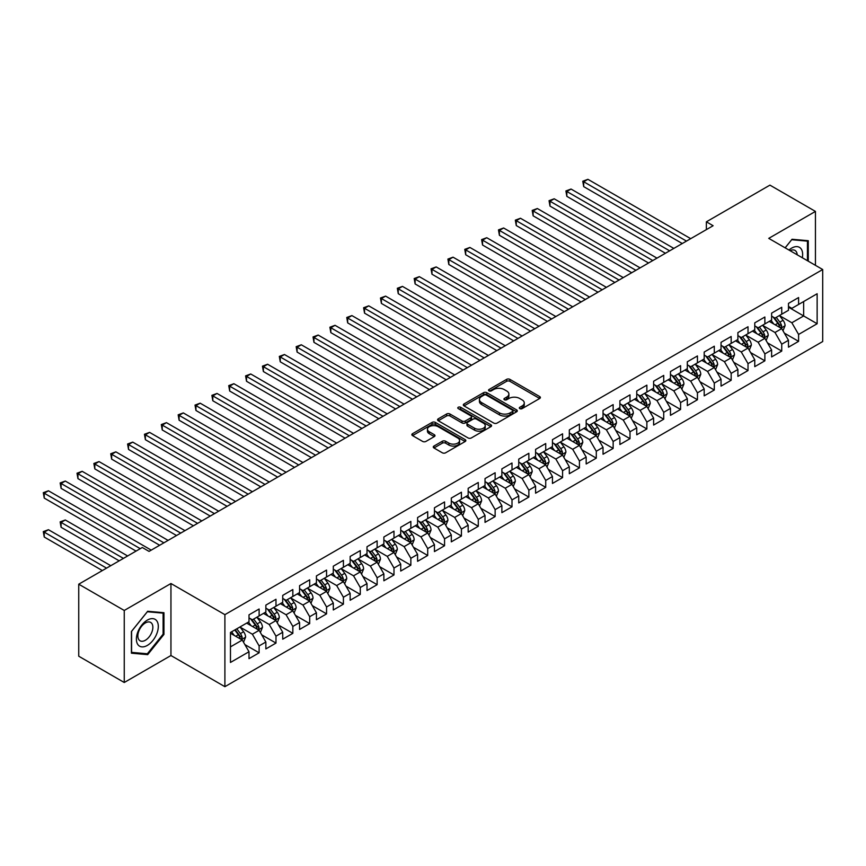 <?xml version="1.0" encoding="UTF-8"?>
<svg xmlns="http://www.w3.org/2000/svg" width="866" height="866" viewBox="0 0 866 866"><rect width="100%" height="100%" fill="white"/><g stroke="black" fill="none" stroke-linecap="round" stroke-linejoin="round"><path stroke-width="1.3" d="M519.806 408.633A1.635 0.942 0 0 0 522.122 408.633L539.702 398.479A2.338 1.353 0 0 0 540.384 397.526A2.338 1.353 0 0 0 539.702 396.574L509.912 379.373A2.338 1.353 0 0 0 506.599 379.373L489.019 389.527A1.635 0.942 0 0 0 488.543 390.198A1.635 0.942 0 0 0 489.019 390.858A1.635 0.942 0 0 0 491.336 390.858L493.609 389.548A7.491 4.319 0 0 1 504.207 389.548L506.686 390.977A7.491 4.319 0 0 1 508.883 394.041A7.491 4.319 0 0 1 506.686 397.093L504.413 398.414A1.635 0.942 0 0 0 503.936 399.074A1.635 0.942 0 0 0 504.413 399.746A1.635 0.942 0 0 0 506.729 399.746L509.002 398.436A7.491 4.319 0 0 1 519.589 398.436L522.079 399.865A7.491 4.319 0 0 1 524.266 402.928A7.491 4.319 0 0 1 522.079 405.981L519.806 407.291A1.635 0.942 0 0 0 519.319 407.962A1.635 0.942 0 0 0 519.806 408.633L519.806 407.291M433.963 446.055A2.338 1.353 0 0 0 433.271 447.018A2.338 1.353 0 0 0 433.963 447.971L442.32 452.799A2.338 1.353 0 0 0 445.622 452.799L465.15 441.519A2.338 1.353 0 0 0 465.843 440.567A2.338 1.353 0 0 0 465.15 439.614L435.371 422.413A2.338 1.353 0 0 0 432.058 422.413L412.53 433.682A2.338 1.353 0 0 0 411.848 434.645A2.338 1.353 0 0 0 412.53 435.598L422.63 441.422A2.338 1.353 0 0 0 425.931 441.422L434.288 436.605A2.338 1.353 0 0 0 434.981 435.641A2.338 1.353 0 0 0 434.288 434.689L429.287 431.798A6.257 3.616 0 0 1 427.447 429.244A6.257 3.616 0 0 1 431.311 425.91A6.257 3.616 0 0 1 438.142 426.689L457.746 438.012A6.257 3.616 0 0 1 459.575 440.567A6.257 3.616 0 0 1 455.711 443.901A6.257 3.616 0 0 1 448.891 443.121L445.622 441.238A2.338 1.353 0 0 0 442.32 441.238L433.963 446.055L433.963 447.971L442.32 443.175L442.32 441.238M124.249 610.465L124.249 682.495L170.948 655.53L170.948 583.511L124.249 610.465L78.741 584.193L142.295 547.496L149.039 551.393L713.119 225.723L706.375 221.826L706.375 229.609M170.948 583.511L224.9 614.654L822.7 269.521L822.7 341.54L224.9 686.684L224.9 614.654M815.447 265.332L815.447 211.412L768.748 238.367L822.7 269.521M815.447 211.412L769.928 185.129L706.375 221.826M493.782 423.084A2.338 1.353 0 0 0 497.084 423.084L516.612 411.805A2.338 1.353 0 0 0 517.305 410.852A2.338 1.353 0 0 0 516.612 409.899L486.833 392.699A2.338 1.353 0 0 0 483.52 392.699L463.992 403.978A2.338 1.353 0 0 0 463.31 404.931A2.338 1.353 0 0 0 463.992 405.883L493.782 423.084M458.937 408.99A1.635 0.942 0 0 1 460.604 409.217L490.849 426.678L471.353 437.936A2.338 1.353 0 0 1 468.051 437.936L438.261 420.746L438.261 418.83A2.338 1.353 0 0 0 437.579 419.783A2.338 1.353 0 0 0 438.261 420.746M438.261 418.83L446.618 414.002A2.338 1.353 0 0 1 449.93 414.002L462.011 420.984A2.338 1.353 0 0 0 465.313 420.984L470.866 417.78A2.338 1.353 0 0 0 471.548 416.827A2.338 1.353 0 0 0 470.866 415.864L458.287 408.611A1.635 0.942 0 0 1 457.8 407.94A1.635 0.942 0 0 1 458.818 407.063A1.635 0.942 0 0 1 460.604 407.269L490.881 424.751A2.338 1.353 0 0 1 491.574 425.704A2.338 1.353 0 0 1 490.881 426.667L490.881 424.751M788.482 307.181L803.648 315.949L803.648 301.541L817.136 293.747L798.593 304.464L798.593 297.547L788.482 303.392L788.482 310.299L781.738 314.196L781.738 307.278L771.617 313.124L771.617 320.03L764.873 323.927L764.873 317.01L754.762 322.856L754.762 329.762L748.018 333.659L748.018 326.753L737.897 332.587L737.897 339.494L731.164 343.391L731.164 336.484L721.042 342.319L721.042 349.236L714.298 353.122L714.298 346.216L704.188 352.051L704.188 358.968L697.444 362.854L697.444 355.948L687.323 361.782L687.323 368.7L680.579 372.586L680.579 365.679L670.468 371.525L670.468 378.431L663.724 382.328L663.724 375.411L653.613 381.257L653.613 388.163L646.87 392.06L646.87 385.143L636.748 390.988L636.748 397.895L630.004 401.792L630.004 394.874L619.894 400.72L619.894 407.626L613.15 411.523L613.15 404.617L603.039 410.452L603.039 417.369L596.295 421.255L596.295 414.349L586.174 420.183L586.174 427.1L579.43 430.987L579.43 424.08L569.319 429.915L569.319 436.832L562.575 440.718L562.575 433.812L552.454 439.657L552.454 446.564L545.721 450.461L545.721 443.544L535.599 449.389L535.599 456.295L528.855 460.192L528.855 453.275L518.745 459.121L518.745 466.027L512.001 469.924L512.001 463.007L501.879 468.852L501.879 475.759L495.135 479.656L495.135 472.749L485.025 478.584L485.025 485.49L478.281 489.387L478.281 482.481L468.17 488.316L468.17 495.233L461.426 499.119L461.426 492.213L451.305 498.047L451.305 504.965L444.561 508.851L444.561 501.944L434.451 507.779L434.451 514.696L427.707 518.593L427.707 511.676L417.596 517.522L417.596 524.428L410.852 528.325L410.852 521.408L400.731 527.253L400.731 534.16L393.987 538.057L393.987 531.139L383.876 536.985L383.876 543.891L377.132 547.788L377.132 540.882L367.011 546.717L367.011 553.623L360.278 557.52L360.278 550.614L350.156 556.448L350.156 563.365L343.412 567.252L343.412 560.345L333.302 566.18L333.302 573.097L326.558 576.983L326.558 570.077L316.436 575.912L316.436 582.829L309.692 586.715L309.692 579.809L299.582 585.654L299.582 592.56L292.838 596.457L292.838 589.54L282.727 595.386L282.727 602.292L275.983 606.189L275.983 599.272L265.862 605.118L265.862 612.024L259.118 615.921L259.118 609.004L249.007 614.849L249.007 621.756L230.464 632.461L230.464 662.447L249.007 651.741L242.264 640.061L230.464 633.241M817.136 293.747L817.136 323.732L798.593 334.438L791.849 322.758L779.627 315.7M784.347 333.129L798.593 341.345L798.593 334.438M798.593 341.345L788.482 347.19L788.482 340.273L781.738 344.17L774.994 332.49L762.773 325.432M767.493 342.86L781.738 351.076L781.738 344.17M781.738 351.076L771.617 356.922L771.617 350.016L764.873 353.902L758.129 342.222L745.907 335.164M750.627 352.592L764.873 360.819L764.873 353.902M764.873 360.819L754.762 366.654L754.762 359.747L748.018 363.633L741.274 351.953L729.053 344.895M733.773 362.324L748.018 370.551L748.018 363.633M748.018 370.551L737.897 376.385L737.897 369.479L731.164 373.365L724.42 361.685L712.188 354.638M716.918 372.055L731.164 380.282L731.164 373.365M731.164 380.282L721.042 386.117L721.042 379.211L714.298 383.108L707.554 371.427L695.333 364.37M700.053 381.787L714.298 390.014L714.298 383.108M714.298 390.014L704.188 395.849L704.188 388.942L697.444 392.839L690.7 381.159L678.479 374.101M683.198 391.519L697.444 399.746L697.444 392.839M697.444 399.746L687.323 405.591L687.323 398.674L680.579 402.571L673.835 390.891L661.613 383.833M666.333 401.25L680.579 409.477L680.579 402.571M680.579 409.477L670.468 415.323L670.468 408.406L663.724 412.303L656.98 400.622L644.759 393.565M649.478 410.993L663.724 419.209L663.724 412.303M663.724 419.209L653.613 425.054L653.613 418.137L646.87 422.034L640.126 410.354L627.904 403.296M632.624 420.724L646.87 428.951L646.87 422.034M646.87 428.951L636.748 434.786L636.748 427.88L630.004 431.766L623.26 420.086L611.039 413.028M615.758 430.456L630.004 438.683L630.004 431.766M630.004 438.683L619.894 444.518L619.894 437.611L613.15 441.498L606.406 429.817L594.184 422.77M598.904 440.188L613.15 448.415L613.15 441.498M613.15 448.415L603.039 454.249L603.039 447.343L596.295 451.24L589.551 439.56L577.33 432.502M582.049 449.919L596.295 458.146L596.295 451.24M596.295 458.146L586.174 463.981L586.174 457.075L579.43 460.972L572.686 449.292L560.464 442.234M565.184 459.651L579.43 467.878L579.43 460.972M579.43 467.878L569.319 473.724L569.319 466.806L562.575 470.703L555.831 459.023L543.61 451.965M548.33 469.383L562.575 477.61L562.575 470.703M562.575 477.61L552.454 483.455L552.454 476.538L545.721 480.435L538.977 468.755L526.745 461.697M531.475 479.125L545.721 487.341L545.721 480.435M545.721 487.341L535.599 493.187L535.599 486.27L528.855 490.167L522.111 478.487L509.89 471.429M514.61 488.857L528.855 497.073L528.855 490.167M528.855 497.073L518.745 502.919L518.745 496.012L512.001 499.899L505.257 488.218L493.035 481.16M497.755 498.589L512.001 506.816L512.001 499.899M512.001 506.816L501.879 512.65L501.879 505.744L495.135 509.63L488.392 497.95L476.17 490.892M480.89 508.32L495.135 516.547L495.135 509.63M495.135 516.547L485.025 522.382L485.025 515.476L478.281 519.362L471.537 507.692L459.316 500.635M464.035 518.052L478.281 526.279L478.281 519.362M478.281 526.279L468.17 532.114L468.17 525.207L461.426 529.104L454.682 517.424L442.461 510.366M447.181 527.784L461.426 536.011L461.426 529.104M461.426 536.011L451.305 541.845L451.305 534.939L444.561 538.836L437.817 527.156L425.596 520.098M430.315 537.515L444.561 545.742L444.561 538.836M444.561 545.742L434.451 551.588L434.451 544.671L427.707 548.568L420.963 536.888L408.741 529.83M413.461 547.258L427.707 555.474L427.707 548.568M427.707 555.474L417.596 561.32L417.596 554.402L410.852 558.299L404.108 546.619L391.887 539.561M396.606 556.99L410.852 565.206L410.852 558.299M410.852 565.206L400.731 571.051L400.731 564.145L393.987 568.031L387.243 556.351L375.021 549.293M379.741 566.721L393.987 574.948L393.987 568.031M393.987 574.948L383.876 580.783L383.876 573.877L377.132 577.763L370.388 566.083L358.167 559.025M362.886 576.453L377.132 584.68L377.132 577.763M377.132 584.68L367.011 590.515L367.011 583.608L360.278 587.494L353.534 575.814L341.301 568.767M346.032 586.185L360.278 594.412L360.278 587.494M360.278 594.412L350.156 600.246L350.156 593.34L343.412 597.237L336.668 585.557L324.447 578.499M329.167 595.916L343.412 604.143L343.412 597.237M343.412 604.143L333.302 609.978L333.302 603.072L326.558 606.969L319.814 595.288L307.592 588.231M312.312 605.648L326.558 613.875L326.558 606.969M326.558 613.875L316.436 619.72L316.436 612.803L309.692 616.7L302.959 605.02L290.727 597.962M295.447 615.38L309.692 623.607L309.692 616.7M309.692 623.607L299.582 629.452L299.582 622.535L292.838 626.432L286.094 614.752L273.873 607.694M278.592 625.122L292.838 633.338L292.838 626.432M292.838 633.338L282.727 639.184L282.727 632.267L275.983 636.164L269.239 624.483L257.018 617.426M261.738 634.854L275.983 643.081L275.983 636.164M275.983 643.081L265.862 648.915L265.862 642.009L259.118 645.895L252.374 634.215L240.153 627.157M244.872 644.585L259.118 652.812L259.118 645.895M259.118 652.812L249.007 658.647L249.007 651.741M249.007 617.869L252.374 619.818L259.118 615.921M230.464 646.87L242.264 640.061M265.862 608.138L269.239 610.075L275.983 606.189M252.374 634.215L259.118 630.329L246.648 623.119M265.862 642.009L259.118 630.329M282.727 598.395L286.094 600.344L292.838 596.457M269.239 624.483L275.983 620.586L263.502 613.388M282.727 632.267L275.983 620.586M299.582 588.663L302.959 590.612L309.692 586.715M286.094 614.752L292.838 610.855L280.368 603.656M299.582 622.535L292.838 610.855M316.436 578.932L319.814 580.88L326.558 576.983M302.959 605.02L309.692 601.123L297.222 593.924M316.436 612.803L309.692 601.123M333.302 569.2L336.668 571.149L343.412 567.252M319.814 595.288L326.558 591.391L314.077 584.193M333.302 603.072L326.558 591.391M350.156 559.468L353.534 561.417L360.278 557.52M336.668 585.557L343.412 581.66L330.942 574.461M350.156 593.34L343.412 581.66M367.011 549.737L370.388 551.685L377.132 547.788M353.534 575.814L360.278 571.928L347.796 564.719M367.011 583.608L360.278 571.928M383.876 540.005L387.243 541.943L393.987 538.057M370.388 566.083L377.132 562.196L364.651 554.987M383.876 573.877L377.132 562.196M400.731 530.263L404.108 532.211L410.852 528.325M387.243 556.351L393.987 552.465L381.516 545.255M400.731 564.145L393.987 552.465M417.596 520.531L420.963 522.479L427.707 518.593M404.108 546.619L410.852 542.722L398.371 535.524M417.596 554.402L410.852 542.722M434.451 510.799L437.817 512.748L444.561 508.851M420.963 536.888L427.707 532.991L415.236 525.792M434.451 544.671L427.707 532.991M451.305 501.068L454.682 503.016L461.426 499.119M437.817 527.156L444.561 523.259L432.091 516.06M451.305 534.939L444.561 523.259M468.17 491.336L471.537 493.284L478.281 489.387M454.682 517.424L461.426 513.527L448.945 506.329M468.17 525.207L461.426 513.527M485.025 481.604L488.392 483.553L495.135 479.656M471.537 507.692L478.281 503.796L465.811 496.586M485.025 515.476L478.281 503.796M501.879 471.873L505.257 473.821L512.001 469.924M488.392 497.95L495.135 494.064L482.665 486.854M501.879 505.744L495.135 494.064M518.745 462.141L522.111 464.079L528.855 460.192M505.257 488.218L512.001 484.332L499.52 477.123M518.745 496.012L512.001 484.332M535.599 452.398L538.977 454.347L545.721 450.461M522.111 478.487L528.855 474.59L516.385 467.391M535.599 486.27L528.855 474.59M552.454 442.667L555.831 444.615L562.575 440.718M538.977 468.755L545.721 464.858L533.24 457.659M552.454 476.538L545.721 464.858M569.319 432.935L572.686 434.884L579.43 430.987M555.831 459.023L562.575 455.126L550.094 447.928M569.319 466.806L562.575 455.126M586.174 423.203L589.551 425.152L596.295 421.255M572.686 449.292L579.43 445.395L566.959 438.196M586.174 457.075L579.43 445.395M603.039 413.472L606.406 415.42L613.15 411.523M589.551 439.56L596.295 435.663L583.814 428.464M603.039 447.343L596.295 435.663M619.894 403.74L623.26 405.689L630.004 401.792M606.406 429.817L613.15 425.931L600.679 418.722M619.894 437.611L613.15 425.931M636.748 394.008L640.126 395.946L646.87 392.06M623.26 420.086L630.004 416.2L617.534 408.99M636.748 427.88L630.004 416.2M653.613 384.266L656.98 386.214L663.724 382.328M640.126 410.354L646.87 406.468L634.388 399.258M653.613 418.137L646.87 406.468M670.468 374.534L673.835 376.483L680.579 372.586M656.98 400.622L663.724 396.725L651.254 389.527M670.468 408.406L663.724 396.725M687.323 364.803L690.7 366.751L697.444 362.854M673.835 390.891L680.579 386.994L668.108 379.795M687.323 398.674L680.579 386.994M704.188 355.071L707.554 357.019L714.298 353.122M690.7 381.159L697.444 377.262L684.963 370.063M704.188 388.942L697.444 377.262M721.042 345.339L724.42 347.288L731.164 343.391M707.554 371.427L714.298 367.53L701.828 360.332M721.042 379.211L714.298 367.53M737.897 335.607L741.274 337.556L748.018 333.659M724.42 361.685L731.164 357.799L718.683 350.589M737.897 369.479L731.164 357.799M754.762 325.876L758.129 327.813L764.873 323.927M741.274 351.953L748.018 348.067L735.537 340.858M754.762 359.747L748.018 348.067M771.617 316.144L774.994 318.082L781.738 314.196M758.129 342.222L764.873 338.335L752.402 331.126M771.617 350.016L764.873 338.335M788.482 306.402L791.849 308.35L798.593 304.464M774.994 332.49L781.738 328.593L769.257 321.394M788.482 340.273L781.738 328.593M78.741 584.193L78.741 656.212L124.249 682.495M170.948 655.53L224.9 686.684M791.849 322.758L803.648 315.949L817.136 323.732M808.281 261.196L808.281 240.716L792.022 239.265L785.126 247.828M163.955 634.41L163.955 612.717L147.685 611.266L131.416 631.498L131.416 653.191L147.685 654.642L163.955 634.41L163.111 633.923M520.455 408.86L522.079 407.929A7.491 4.319 0 0 0 524.266 404.866L524.266 402.928M508.883 394.041L508.883 395.989A7.491 4.319 0 0 1 506.686 399.042L505.062 399.973M539.67 398.501L509.912 381.321A2.338 1.353 0 0 0 506.599 381.321L489.68 391.096M516.58 411.826L486.833 394.647A2.338 1.353 0 0 0 483.52 394.647L464.024 405.905L463.992 403.978M512.477 411.523A1.635 0.942 0 0 0 512.953 410.852A1.635 0.942 0 0 0 512.477 410.181L486.335 395.091A1.635 0.942 0 0 0 484.018 395.091L481.615 396.476A7.491 4.319 0 0 0 479.428 399.529A7.491 4.319 0 0 0 481.615 402.593L499.487 412.909A7.491 4.319 0 0 0 510.074 412.909L512.477 411.523L512.477 413.472A1.635 0.942 0 0 0 512.953 412.801L512.953 410.852M479.428 399.529L479.428 401.478A7.491 4.319 0 0 0 481.615 404.53L481.615 402.593M512.477 413.472L510.074 414.857A7.491 4.319 0 0 1 499.487 414.857L481.615 404.53M438.293 420.757L446.618 415.951L446.618 414.002M471.548 416.827L471.548 418.765A2.338 1.353 0 0 1 470.866 419.729L465.313 422.922A2.338 1.353 0 0 1 462.011 422.922L449.93 415.951A2.338 1.353 0 0 0 446.618 415.951M474.546 428.215A6.257 3.616 0 0 0 481.366 428.995A6.257 3.616 0 0 0 485.231 425.661A6.257 3.616 0 0 0 483.401 423.106L476.484 419.112A2.338 1.353 0 0 0 473.182 419.112L467.629 422.316A2.338 1.353 0 0 0 466.947 423.268A2.338 1.353 0 0 0 467.629 424.232L474.546 428.215L474.546 430.164A6.257 3.616 0 0 0 481.366 430.943A6.257 3.616 0 0 0 485.231 427.609L485.231 425.661M466.947 423.268L466.947 425.217A2.338 1.353 0 0 0 467.629 426.169L467.629 424.232M474.546 430.164L467.629 426.169M459.575 440.567L459.575 442.515A6.257 3.616 0 0 1 455.711 445.849A6.257 3.616 0 0 1 448.891 445.07L445.622 443.175A2.338 1.353 0 0 0 442.32 443.175M427.447 429.244L427.447 431.192A6.257 3.616 0 0 0 429.287 433.747L429.287 431.798M434.256 436.616L429.287 433.747M465.118 441.541L435.371 424.362A2.338 1.353 0 0 0 432.058 424.362L412.562 435.62L412.53 433.682M145.964 653.657L147.685 654.642M782.983 330.758L785.072 325.659A6.322 3.648 -120 0 0 783.059 320.279L779.476 315.495M773.771 324.003L771.043 320.366M583.695 225.55L648.547 262.993L549.986 206.086L549.986 201.215L554.197 198.79L656.98 258.133M780.547 327.911L781.662 325.93A6.322 3.648 -120 0 0 779.855 322.13L776.272 317.346M774.226 317.649L778.653 323.548A3.215 1.862 60 0 1 779.238 324.523L781.662 325.93M773.111 316.999L777.83 323.299A6.322 3.648 60 0 1 779.638 327.099L779.768 327.456M686.478 241.094L583.695 181.752L587.917 179.316L690.7 238.659M682.267 243.53L583.695 186.623L583.695 181.752L582.775 181.221L587.917 179.316M583.695 186.623L582.775 181.221M766.118 340.49L768.218 335.391A6.322 3.648 -120 0 0 766.193 330.011L762.61 325.226M756.906 333.735L754.189 330.098M566.84 235.281L631.693 272.725L533.12 215.818L533.12 210.958L537.342 208.522L640.126 267.865M763.682 337.643L764.797 335.662A6.322 3.648 -120 0 0 762.989 331.862L759.417 327.077M757.371 327.38L761.788 333.28A3.215 1.862 60 0 1 762.372 334.254L764.797 335.662M756.256 326.731L760.976 333.031A6.322 3.648 60 0 1 762.784 336.831L762.903 337.199M749.263 350.221L751.352 345.123A6.322 3.648 -120 0 0 749.339 339.743L745.756 334.958M740.051 343.466L737.323 339.829M549.986 245.024L614.838 282.468L516.266 225.55L516.266 220.689L520.477 218.254L623.26 277.596M746.828 347.374L747.943 345.393A6.322 3.648 -120 0 0 746.135 341.594L742.552 336.809M740.506 337.112L744.933 343.012A3.215 1.862 60 0 1 745.518 343.997L747.943 345.393M739.402 336.473L744.111 342.763A6.322 3.648 60 0 1 745.918 346.562L746.048 346.93M669.624 250.826L566.84 191.483L571.051 189.048L673.835 248.401M665.413 253.262L566.84 196.355L566.84 191.483L565.909 190.953L571.051 189.048M566.84 196.355L565.909 190.953M652.769 260.558L549.055 200.685L554.197 198.79M549.986 206.086L549.055 200.685M802.306 257.743A15.501 8.952 120 0 0 801.169 248.953A15.501 8.952 120 0 0 788.98 250.047M797.175 254.777A10.609 6.127 120 0 0 796.179 251.519A10.609 6.127 120 0 0 794.988 250.415A10.609 6.127 120 0 0 790.117 250.707M791.643 239.72L807.448 241.149L807.448 260.709M806.398 240.542L807.448 241.149M785.17 247.849L791.676 239.741M137.856 644.564A15.501 8.952 120 0 0 152.827 640.548A15.501 8.952 120 0 0 156.843 620.954A15.501 8.952 120 0 0 141.872 624.96A15.501 8.952 120 0 0 137.856 644.564M138.863 639.693A10.609 6.127 120 0 0 140.054 640.797A10.609 6.127 120 0 0 149.926 635.839A10.609 6.127 120 0 0 151.853 623.52A10.609 6.127 120 0 0 150.662 622.416A10.609 6.127 120 0 0 140.79 627.374A10.609 6.127 120 0 0 138.863 639.693M147.35 611.742L163.111 613.15L163.111 634.161L147.35 653.776L131.589 652.369L131.589 631.346L147.35 611.742M162.072 612.543L163.111 613.15M732.409 359.953L734.498 354.854A6.322 3.648 -120 0 0 732.484 349.474L728.901 344.7M723.197 353.198L720.469 349.561M533.12 254.756L597.973 292.199L499.401 235.281L499.401 230.421L503.622 227.985L606.406 287.328M729.973 357.106L731.088 355.125A6.322 3.648 -120 0 0 729.28 351.325L725.697 346.541M723.651 346.844L728.079 352.743A3.215 1.862 60 0 1 728.663 353.729L731.088 355.125M722.536 346.205L727.256 352.494A6.322 3.648 60 0 1 729.064 356.294L729.194 356.662M715.543 369.695L717.633 364.586A6.322 3.648 -120 0 0 715.619 359.206L712.036 354.432M706.331 362.93L703.614 359.293M516.266 264.487L581.118 301.931L482.546 245.024L482.546 240.153L486.757 237.717L589.551 297.06M713.108 366.838L714.223 364.857A6.322 3.648 -120 0 0 712.415 361.057L708.832 356.283M706.797 356.575L711.213 362.486A3.215 1.862 60 0 1 711.798 363.46L714.223 364.857M705.682 355.937L710.391 362.226A6.322 3.648 60 0 1 712.198 366.026L712.328 366.394M635.904 270.3L532.2 210.416L537.342 208.522M533.12 215.818L532.2 210.416M619.049 280.032L515.335 220.148L520.477 218.254M516.266 225.55L515.335 220.148M698.689 379.427L700.778 374.329A6.322 3.648 -120 0 0 698.765 368.948L695.182 364.164M689.477 372.661L686.749 369.024M499.401 274.219L564.264 311.663L465.692 254.756L465.692 249.884L469.902 247.449L572.686 306.791M696.253 376.58L697.368 374.588A6.322 3.648 -120 0 0 695.56 370.789L691.977 366.015M689.931 366.307L694.359 372.218A3.215 1.862 60 0 1 694.943 373.192L697.368 374.588M688.827 365.668L693.536 371.958A6.322 3.648 60 0 1 695.344 375.757L695.474 376.125M602.195 289.764L498.48 229.88L503.622 227.985M499.401 235.281L498.48 229.88M681.834 389.159L683.923 384.06A6.322 3.648 -120 0 0 681.899 378.68L678.327 373.895M672.611 382.393L669.894 378.767M482.546 283.951L547.399 321.394L448.826 264.487L448.826 259.616L453.048 257.18L555.831 316.523M679.388 386.312L680.514 384.331A6.322 3.648 -120 0 0 678.706 380.531L675.123 375.747M673.077 376.039L677.504 381.949A3.215 1.862 60 0 1 678.089 382.924L680.514 384.331M671.962 375.4L676.682 381.69A6.322 3.648 60 0 1 678.489 385.489L678.619 385.857M585.329 299.495L481.615 239.611L486.757 237.717M482.546 245.024L481.615 239.611M664.969 398.89L667.058 393.792A6.322 3.648 -120 0 0 665.045 388.412L661.462 383.627M655.757 392.125L653.04 388.498M465.692 293.682L530.544 331.126L431.972 274.219L431.972 269.348L436.183 266.923L538.977 326.265M662.533 396.043L663.648 394.062A6.322 3.648 -120 0 0 661.841 390.263L658.257 385.478M656.222 385.781L660.639 391.681A3.215 1.862 60 0 1 661.223 392.655L663.648 394.062M655.107 385.132L659.816 391.432A6.322 3.648 60 0 1 661.624 395.232L661.754 395.589M648.114 408.622L650.204 403.524A6.322 3.648 -120 0 0 648.19 398.144L644.607 393.359M638.902 401.867L636.174 398.23M448.826 303.414L513.679 340.858L415.117 283.951L415.117 279.079L419.328 276.655L522.111 335.997M645.679 405.775L646.794 403.794A6.322 3.648 -120 0 0 644.986 399.995L641.403 395.21M639.357 395.513L643.784 401.413A3.215 1.862 60 0 1 644.369 402.387L646.794 403.794M638.253 394.864L642.962 401.164A6.322 3.648 60 0 1 644.769 404.963L644.899 405.331M631.26 418.354L633.349 413.255A6.322 3.648 -120 0 0 631.325 407.875L627.753 403.091M622.037 411.599L619.32 407.962M431.972 313.156L496.824 350.589L398.252 293.682L398.252 288.822L402.474 286.386L505.257 345.729M628.813 415.507L629.939 413.526A6.322 3.648 -120 0 0 628.121 409.726L624.548 404.942M622.502 405.245L626.919 411.144A3.215 1.862 60 0 1 627.504 412.129L629.939 413.526M621.387 404.606L626.107 410.895A6.322 3.648 60 0 1 627.915 414.695L628.034 415.063M614.395 428.085L616.484 422.987A6.322 3.648 -120 0 0 614.47 417.607L610.887 412.833M605.182 421.331L602.455 417.693M415.117 322.888L479.97 360.332L381.397 303.414L381.397 298.554L385.608 296.118L488.392 355.461M611.959 425.238L613.074 423.257A6.322 3.648 -120 0 0 611.266 419.458L607.683 414.673M605.637 414.976L610.065 420.876A3.215 1.862 60 0 1 610.649 421.861L613.074 423.257M604.533 414.338L609.242 420.627A6.322 3.648 60 0 1 611.05 424.427L611.18 424.795M597.54 437.828L599.629 432.719A6.322 3.648 -120 0 0 597.616 427.339L594.033 422.565M588.328 431.062L585.6 427.425M398.252 332.62L463.104 370.063L364.543 313.146L364.543 308.285L368.754 305.85L471.537 365.192M595.104 434.97L596.219 432.989A6.322 3.648 -120 0 0 594.412 429.19L590.828 424.416M588.783 424.708L593.21 430.619A3.215 1.862 60 0 1 593.795 431.593L596.219 432.989M587.668 424.069L592.387 430.359A6.322 3.648 60 0 1 594.195 434.158L594.325 434.526M580.685 447.56L582.775 442.45A6.322 3.648 -120 0 0 580.75 437.07L577.167 432.296M571.463 440.794L568.745 437.157M381.397 342.351L446.25 379.795L347.677 322.888L347.677 318.017L351.899 315.581L454.682 374.924M578.239 444.713L579.354 442.721A6.322 3.648 -120 0 0 577.546 438.921L573.974 434.147M571.928 434.44L576.345 440.35A3.215 1.862 60 0 1 576.929 441.324L579.354 442.721M570.813 433.801L575.533 440.09A6.322 3.648 60 0 1 577.341 443.89L577.46 444.258M563.82 457.291L565.909 452.193A6.322 3.648 -120 0 0 563.896 446.813L560.313 442.028M554.608 450.526L551.88 446.899M364.543 352.083L429.395 389.527L330.823 332.62L330.823 327.749L335.034 325.313L437.817 384.656M561.385 454.444L562.499 452.453A6.322 3.648 -120 0 0 560.692 448.653L557.109 443.879M555.063 444.171L559.49 450.082A3.215 1.862 60 0 1 560.075 451.056L562.499 452.453M553.959 443.533L558.667 449.822A6.322 3.648 60 0 1 560.475 453.622L560.605 453.99M546.966 467.023L549.055 461.924A6.322 3.648 -120 0 0 547.041 456.544L543.458 451.76M537.754 460.257L535.026 456.631M347.677 361.815L412.53 399.258L313.957 342.351L313.957 337.48L318.179 335.055L420.963 394.398M544.53 464.176L545.645 462.195A6.322 3.648 -120 0 0 543.837 458.395L540.254 453.611M538.208 453.903L542.636 459.814A3.215 1.862 60 0 1 543.22 460.788L545.645 462.195M537.093 453.264L541.813 459.554A6.322 3.648 60 0 1 543.621 463.364L543.751 463.721M530.1 476.755L532.189 471.656A6.322 3.648 -120 0 0 530.176 466.276L526.593 461.491M520.888 470L518.171 466.363M330.823 371.546L395.675 408.99L297.103 352.083L297.103 347.212L301.314 344.787L404.108 404.13M527.665 473.908L528.78 471.927A6.322 3.648 -120 0 0 526.972 468.127L523.389 463.342M521.354 463.646L525.77 469.545A3.215 1.862 60 0 1 526.355 470.519L528.78 471.927M520.239 462.996L524.948 469.296A6.322 3.648 60 0 1 526.755 473.096L526.885 473.453M513.246 486.486L515.335 481.388A6.322 3.648 -120 0 0 513.322 476.008L509.738 471.223M504.034 479.732L501.306 476.094M313.957 381.278L378.821 418.722L280.248 361.815L280.248 356.954L284.459 354.519L387.243 413.861M510.81 483.639L511.925 481.658A6.322 3.648 -120 0 0 510.117 477.859L506.534 473.074M504.488 473.377L508.916 479.277A3.215 1.862 60 0 1 509.5 480.262L511.925 481.658M503.384 472.728L508.093 479.028A6.322 3.648 60 0 1 509.901 482.827L510.031 483.196M496.391 496.218L498.48 491.119A6.322 3.648 -120 0 0 496.456 485.739L492.884 480.966M487.168 489.463L484.451 485.826M297.103 391.021L361.956 428.464L263.383 371.546L263.383 366.686L267.605 364.25L370.388 423.593M493.945 493.371L495.071 491.39A6.322 3.648 -120 0 0 493.263 487.59L489.68 482.806M487.634 483.109L492.061 489.009A3.215 1.862 60 0 1 492.646 489.994L495.071 491.39M486.519 482.47L491.239 488.76A6.322 3.648 60 0 1 493.046 492.559L493.176 492.927M479.526 505.95L481.615 500.851A6.322 3.648 -120 0 0 479.602 495.471L476.019 490.697M470.314 499.195L467.597 495.558M280.248 400.752L345.101 438.196L246.529 381.278L246.529 376.418L250.739 373.982L353.534 433.325M477.09 503.103L478.205 501.122A6.322 3.648 -120 0 0 476.397 497.322L472.814 492.548M470.779 492.841L475.196 498.74A3.215 1.862 60 0 1 475.78 499.725L478.205 501.122M469.664 492.202L474.373 498.491A6.322 3.648 60 0 1 476.181 502.291L476.311 502.659M462.671 515.692L464.761 510.583A6.322 3.648 -120 0 0 462.747 505.203L459.164 500.429M453.459 508.927L450.731 505.289M263.383 410.484L328.236 447.928M460.236 512.834L461.351 510.853A6.322 3.648 -120 0 0 459.543 507.054L455.96 502.28M453.914 502.572L458.341 508.483A3.215 1.862 60 0 1 458.926 509.457L461.351 510.853M452.81 501.934L457.519 508.223A6.322 3.648 60 0 1 459.326 512.023L459.456 512.391M445.817 525.424L447.906 520.325A6.322 3.648 -120 0 0 445.882 514.945L442.31 510.161M436.594 518.658L433.877 515.021M246.529 420.216L311.381 457.659L212.809 400.752L212.809 395.881L217.03 393.445L319.814 452.788M443.37 522.577L444.496 520.585A6.322 3.648 -120 0 0 442.678 516.785L439.105 512.012M437.059 512.304L441.476 518.214A3.215 1.862 60 0 1 442.061 519.189L444.496 520.585M435.944 511.665L440.664 517.955A6.322 3.648 60 0 1 442.472 521.754L442.591 522.122M428.951 535.156L431.041 530.057A6.322 3.648 -120 0 0 429.027 524.677L425.444 519.892M419.739 528.39L417.022 524.764M229.674 429.947L294.527 467.391L195.954 410.484L195.954 405.613L200.165 403.177L302.948 462.52M426.516 532.309L427.631 530.328A6.322 3.648 -120 0 0 425.823 526.528L422.24 521.743M420.194 522.036L424.621 527.946A3.215 1.862 60 0 1 425.206 528.92L427.631 530.328M419.09 521.397L423.799 527.686A6.322 3.648 60 0 1 425.607 531.486L425.736 531.854M412.097 544.887L414.186 539.789A6.322 3.648 -120 0 0 412.173 534.409L408.59 529.624M402.885 538.122L400.157 534.495M212.809 439.679L277.661 477.123L179.1 420.216L179.1 415.344L183.311 412.92L286.094 472.262M409.661 542.04L410.776 540.059A6.322 3.648 -120 0 0 408.969 536.26L405.385 531.475M403.34 531.778L407.767 537.678A3.215 1.862 60 0 1 408.351 538.652L410.776 540.059M402.225 531.129L406.944 537.429A6.322 3.648 60 0 1 408.752 541.228L408.882 541.586M395.242 554.619L397.332 549.52A6.322 3.648 -120 0 0 395.307 544.14L391.724 539.356M386.02 547.864L383.302 544.227M195.954 449.411L260.807 486.854L162.234 429.947L162.234 425.087L166.456 422.651L269.239 481.994M392.796 551.772L393.911 549.791A6.322 3.648 -120 0 0 392.103 545.991L388.531 541.207M386.485 541.51L390.902 547.409A3.215 1.862 60 0 1 391.486 548.384L393.911 549.791M385.37 540.86L390.09 547.16A6.322 3.648 60 0 1 391.897 550.96L392.017 551.328M378.377 564.351L380.466 559.252A6.322 3.648 -120 0 0 378.453 553.872L374.87 549.087M369.165 557.596L366.437 553.959M179.1 459.153L243.952 496.586L145.38 439.679L145.38 434.819L149.591 432.383L252.374 491.726M375.941 561.504L377.056 559.523A6.322 3.648 -120 0 0 375.249 555.723L371.666 550.938M369.62 551.241L374.047 557.141A3.215 1.862 60 0 1 374.632 558.126L377.056 559.523M368.515 550.603L373.224 556.892A6.322 3.648 60 0 1 375.032 560.692L375.162 561.06M361.523 574.082L363.612 568.984A6.322 3.648 -120 0 0 361.598 563.604L358.015 558.83M352.31 567.327L349.583 563.69M162.234 468.885L227.087 506.329L128.514 449.411L128.514 444.55L132.736 442.115L235.52 501.457M359.087 571.235L360.202 569.254A6.322 3.648 -120 0 0 358.394 565.455L354.811 560.67M352.765 560.973L357.193 566.873A3.215 1.862 60 0 1 357.777 567.858L360.202 569.254M351.65 560.334L356.37 566.624A6.322 3.648 60 0 1 358.178 570.423L358.308 570.791M344.657 583.825L346.746 578.715A6.322 3.648 -120 0 0 344.733 573.335L341.15 568.561M335.445 577.059L332.728 573.422M145.38 478.617L210.232 516.06L111.66 459.142L111.66 454.282L115.871 451.846L218.665 511.189M342.222 580.967L343.337 578.986A6.322 3.648 -120 0 0 341.529 575.186L337.946 570.413M335.911 570.705L340.327 576.615A3.215 1.862 60 0 1 340.912 577.59L343.337 578.986M334.796 570.066L339.504 576.355A6.322 3.648 60 0 1 341.312 580.155L341.442 580.523M327.803 593.556L329.892 588.458A6.322 3.648 -120 0 0 327.878 583.078L324.295 578.293M318.591 586.791L315.863 583.154M128.514 488.348L193.378 525.792L94.805 468.885L94.805 464.014L99.016 461.578L201.8 520.921M325.367 590.709L326.482 588.718A6.322 3.648 -120 0 0 324.674 584.918L321.091 580.144M319.045 580.437L323.473 586.347A3.215 1.862 60 0 1 324.057 587.321L326.482 588.718M317.941 579.798L322.65 586.087A6.322 3.648 60 0 1 324.458 589.887L324.588 590.255M568.475 309.227L464.761 249.354L469.902 247.449M465.692 254.756L464.761 249.354M551.62 318.959L447.906 259.086L453.048 257.18M448.826 264.487L447.906 259.086M534.755 328.69L431.041 268.817L436.183 266.923M431.972 274.219L431.041 268.817M517.9 338.433L414.186 278.549L419.328 276.655M415.117 283.951L414.186 278.549M501.046 348.164L397.332 288.281L402.474 286.386M398.252 293.682L397.332 288.281M484.181 357.896L380.466 298.012L385.608 296.118M381.397 303.414L380.466 298.012M467.326 367.628L363.612 307.744L368.754 305.85M364.543 313.146L363.612 307.744M450.461 377.36L346.757 317.486L351.899 315.581M347.677 322.888L346.757 317.486M433.606 387.091L329.892 327.218L335.034 325.313M330.823 332.62L329.892 327.218M416.752 396.823L313.037 336.95L318.179 335.055M313.957 342.351L313.037 336.95M399.886 406.555L296.172 346.681L301.314 344.787M297.103 352.083L296.172 346.681M383.032 416.297L279.317 356.413L284.459 354.519M280.248 361.815L279.317 356.413M366.177 426.029L262.463 366.145L267.605 364.25M263.383 371.546L262.463 366.145M349.312 435.76L245.598 375.876L250.739 373.982M246.529 381.278L245.598 375.876M332.457 445.492L229.674 386.149L233.885 383.714L336.668 443.056M328.246 447.928L229.674 391.021L229.674 386.149L228.743 385.619L233.885 383.714M229.674 391.021L228.743 385.619M315.603 455.224L211.889 395.351L217.03 393.445M212.809 400.752L211.889 395.351M298.738 464.955L195.023 405.082L200.165 403.177M195.954 410.484L195.023 405.082M281.883 474.687L178.169 414.814L183.311 412.92M179.1 420.216L178.169 414.814M265.018 484.43L161.314 424.546L166.456 422.651M162.234 429.947L161.314 424.546M248.163 494.161L144.449 434.277L149.591 432.383M145.38 439.679L144.449 434.277M231.309 503.893L127.594 444.009L132.736 442.115M128.514 449.411L127.594 444.009M310.948 603.288L313.037 598.19A6.322 3.648 -120 0 0 311.013 592.809L307.441 588.025M301.725 596.522L299.008 592.896M111.66 498.08L176.512 535.524L77.94 478.617L77.94 473.745L82.162 471.31L184.945 530.652M308.502 600.441L309.627 598.46A6.322 3.648 -120 0 0 307.82 594.65L304.237 589.876M302.191 590.168L306.618 596.079A3.215 1.862 60 0 1 307.203 597.053L309.627 598.46M301.076 589.529L305.795 595.819A6.322 3.648 60 0 1 307.603 599.618L307.733 599.986M214.443 513.625L110.729 453.741L115.871 451.846M111.66 459.142L110.729 453.741M294.083 613.02L296.172 607.921A6.322 3.648 -120 0 0 294.159 602.541L290.575 597.757M284.871 606.254L282.154 602.628M94.805 507.812L159.658 545.255L61.085 488.348L61.085 483.477L65.296 481.052L168.091 540.395M291.647 610.173L292.762 608.192A6.322 3.648 -120 0 0 290.954 604.392L287.371 599.608M285.336 599.911L289.753 605.81A3.215 1.862 60 0 1 290.337 606.785L292.762 608.192M284.221 599.261L288.93 605.561A6.322 3.648 60 0 1 290.738 609.361L290.868 609.718M197.589 523.356L93.874 463.483L99.016 461.578M94.805 468.885L93.874 463.483M277.228 622.751L279.317 617.653A6.322 3.648 -120 0 0 277.304 612.273L273.721 607.488M268.016 615.997L265.288 612.359M77.94 517.543L136.059 551.101L44.231 498.08L44.231 493.209L48.442 490.784L151.225 550.126M274.793 619.904L275.908 617.923A6.322 3.648 -120 0 0 274.1 614.124L270.517 609.339M268.471 609.642L272.898 615.542A3.215 1.862 60 0 1 273.483 616.516L275.908 617.923M267.367 608.993L272.076 615.293A6.322 3.648 60 0 1 273.883 619.093L274.013 619.45M180.734 533.088L77.02 473.215L82.162 471.31M77.94 478.617L77.02 473.215M260.374 632.483L262.463 627.385A6.322 3.648 -120 0 0 260.439 622.005L256.866 617.22M251.151 625.728L248.434 622.091M127.627 555.961L65.296 519.979L61.085 522.415L61.085 527.275L119.194 560.832M257.927 629.636L259.053 627.655A6.322 3.648 -120 0 0 257.245 623.856L253.662 619.071M251.616 619.374L256.033 625.274A3.215 1.862 60 0 1 256.617 626.259L259.053 627.655M250.501 618.735L255.221 625.025A6.322 3.648 60 0 1 257.029 628.824L257.148 629.192M61.085 527.275L60.155 521.873L123.416 558.397M60.155 521.873L65.296 519.979M163.869 542.82L60.155 482.947L65.296 481.052M61.085 488.348L60.155 482.947M243.508 642.215L245.598 637.116A6.322 3.648 -120 0 0 243.584 631.736L240.001 626.962M234.296 635.46L231.579 631.823M110.772 565.693L48.442 529.711L44.231 532.146L44.231 537.017L102.34 570.564M241.073 639.368L242.188 637.387A6.322 3.648 -120 0 0 240.38 633.587L236.797 628.803M235.216 629.723L239.178 635.005A3.215 1.862 60 0 1 239.763 635.99L242.188 637.387M234.773 629.972L238.356 634.756A6.322 3.648 60 0 1 240.163 638.556L240.293 638.924M44.231 537.017L43.3 531.616L106.55 568.128M43.3 531.616L48.442 529.711M140.27 548.665L43.3 492.678L48.442 490.784M44.231 498.08L43.3 492.678M522.079 407.929L522.079 405.981M504.413 399.746L504.413 398.414M506.686 399.042L506.686 397.093M489.019 390.858L489.019 389.527M506.599 381.321L506.599 379.373M509.912 381.321L509.912 379.373M539.702 398.479L539.702 396.574M483.52 394.647L483.52 392.699M486.833 394.647L486.833 392.699M516.612 411.805L516.612 409.899M499.487 414.857L499.487 412.909M510.074 414.857L510.074 412.909M449.93 415.951L449.93 414.002M462.011 422.922L462.011 420.984M465.313 422.922L465.313 420.984M470.866 419.729L470.866 417.78M460.604 409.217L460.604 407.269M445.622 443.175L445.622 441.238M448.891 445.07L448.891 443.121M434.288 436.605L434.288 434.689M432.058 424.362L432.058 422.413M435.371 424.362L435.371 422.413M465.15 441.519L465.15 439.614M780.937 328.138L785.029 325.778M779.855 322.13L783.059 320.279M775.189 324.815L777.83 323.299M764.083 337.87L768.174 335.51M762.989 331.862L766.193 330.011M758.335 334.557L760.976 333.031M747.228 347.602L751.309 345.242M746.135 341.594L749.339 339.743M741.469 344.289L744.111 342.763M730.363 357.344L734.455 354.984M729.28 351.325L732.484 349.474M724.615 354.021L727.256 352.494M713.508 367.076L717.6 364.716M712.415 361.057L715.619 359.206M707.76 363.752L710.391 362.226M696.654 376.807L700.735 374.448M695.56 370.789L698.765 368.948M690.895 373.484L693.536 371.958M679.788 386.539L683.88 384.179M678.706 380.531L681.899 378.68M674.04 383.216L676.682 381.69M662.934 396.271L667.026 393.911M661.841 390.263L665.045 388.412M657.175 392.947L659.816 391.432M646.079 406.002L650.16 403.643M644.986 399.995L648.19 398.144M640.32 402.679L642.962 401.164M629.214 415.734L633.306 413.374M628.121 409.726L631.325 407.875M623.466 412.422L626.107 410.895M612.359 425.477L616.44 423.106M611.266 419.458L614.47 417.607M606.601 422.153L609.242 420.627M595.494 435.208L599.586 432.848M594.412 429.19L597.616 427.339M589.746 431.885L592.387 430.359M578.64 444.94L582.731 442.58M577.546 438.921L580.75 437.07M572.891 441.617L575.533 440.09M561.785 454.672L565.866 452.312M560.692 448.653L563.896 446.813M556.026 451.348L558.667 449.822M544.92 464.403L549.012 462.043M543.837 458.395L547.041 456.544M539.172 461.08L541.813 459.554M528.065 474.135L532.157 471.775M526.972 468.127L530.176 466.276M522.317 470.812L524.948 469.296M511.211 483.867L515.292 481.507M510.117 477.859L513.322 476.008M505.452 480.554L508.093 479.028M494.345 493.598L498.437 491.239M493.263 487.59L496.456 485.739M488.597 490.286L491.239 488.76M477.491 503.341L481.583 500.981M476.397 497.322L479.602 495.471M471.732 500.018L474.373 498.491M460.636 513.073L464.717 510.713M459.543 507.054L462.747 505.203M454.877 509.749L457.519 508.223M443.771 522.804L447.863 520.444M442.678 516.785L445.882 514.945M438.023 519.481L440.664 517.955M426.916 532.536L430.997 530.176M425.823 526.528L429.027 524.677M421.157 529.213L423.799 527.686M410.051 542.268L414.143 539.908M408.969 536.26L412.173 534.409M404.303 538.944L406.944 537.429M393.196 551.999L397.288 549.639M392.103 545.991L395.307 544.14M387.448 548.676L390.09 547.16M376.342 561.731L380.423 559.371M375.249 555.723L378.453 553.872M370.583 558.418L373.224 556.892M359.477 571.473L363.568 569.114M358.394 565.455L361.598 563.604M353.729 568.15L356.37 566.624M342.622 581.205L346.714 578.845M341.529 575.186L344.733 573.335M336.874 577.882L339.504 576.355M325.768 590.937L329.849 588.577M324.674 584.918L327.878 583.078M320.009 587.613L322.65 586.087M308.902 600.668L312.994 598.309M307.82 594.65L311.013 592.809M303.154 597.345L305.795 595.819M292.048 610.4L296.14 608.04M290.954 604.392L294.159 602.541M286.3 607.077L288.93 605.561M275.193 620.132L279.274 617.772M274.1 614.124L277.304 612.273M269.434 616.808L272.076 615.293M258.328 629.863L262.42 627.504M257.245 623.856L260.439 622.005M252.58 626.551L255.221 625.025M241.473 639.595L245.554 637.235M240.38 633.587L243.584 631.736M235.714 636.283L238.356 634.756"/></g></svg>
